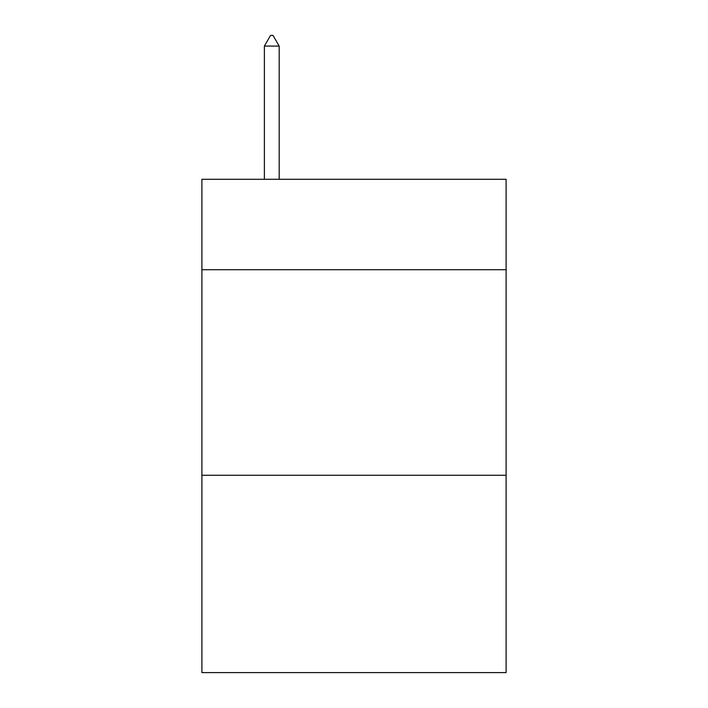 <?xml version="1.0" encoding="UTF-8"?>
<svg xmlns="http://www.w3.org/2000/svg" width="708" height="708" viewBox="0 0 708 708"><rect width="100%" height="100%" fill="white"/><g stroke="black" fill="none" stroke-linecap="round" stroke-linejoin="round"><path stroke-width="1.06" d="M506.105 269.721L506.105 179.283L201.895 179.283L201.895 269.721L506.105 269.721L506.105 672.6L201.895 672.6L201.895 269.721M506.105 475.272L201.895 475.272M279.182 46.091L273.014 35.4L270.544 35.4L264.385 46.091L279.182 46.091L279.182 179.283M264.385 46.091L264.385 179.283"/></g></svg>
